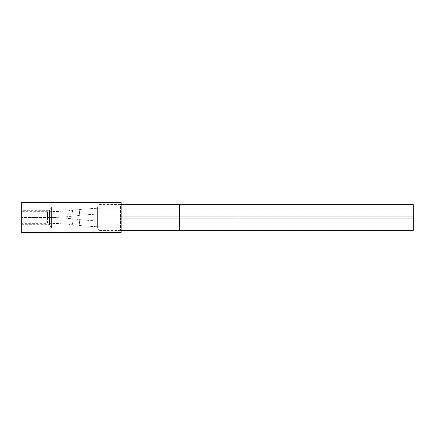 <?xml version="1.0" encoding="UTF-8"?>
<svg xmlns="http://www.w3.org/2000/svg" width="435" height="435" viewBox="0 0 435 435"><rect width="100%" height="100%" fill="white"/><g stroke="black" fill="none" stroke-linecap="round" stroke-linejoin="round"><path stroke-width="0.33" stroke-dasharray="2.17 1.63" d="M121.164 202.438L121.164 232.562M121.164 204.646L121.164 230.354M21.75 202.438L21.75 232.562M21.75 210.306L21.75 224.694L21.75 210.306L49.508 210.306L49.508 224.694L51.428 227.886L51.428 207.114L97.391 207.114L98.908 204.591L120.424 204.591L120.424 230.409L120.424 204.591L121.164 203.846M21.75 224.694L49.508 224.694L49.508 210.306L51.428 207.114L51.428 227.886L97.391 227.886L97.391 207.114L97.391 227.886L98.908 230.409L98.908 204.591L98.908 230.409L120.424 230.409L121.164 231.154M121.164 216.924L121.164 218.076L121.164 216.924L179.579 216.924L179.579 204.646M121.164 223.927L121.164 226.847L121.164 223.927M121.164 211.073L121.164 213.993L121.164 211.073M413.25 230.354L413.25 204.646M413.25 223.927L413.25 226.847L413.25 223.927M413.25 211.073L413.25 213.993L413.25 211.073M121.164 208.153L413.25 208.153L121.164 208.153L121.164 213.993L121.164 208.153L105.879 208.153A248.934 248.934 0 0 0 79.165 209.588L72.466 210.312A232.703 232.703 0 0 1 47.491 211.66L21.75 211.66L21.75 217.5L21.75 211.66M121.164 213.993L105.879 213.993A243.094 243.094 0 0 0 79.79 215.401L73.091 216.124A238.549 238.549 0 0 1 47.491 217.5L21.75 217.5L21.75 223.34L21.75 217.5L47.491 217.5L47.491 211.66L47.491 223.34L21.75 223.34M121.164 226.847L413.25 226.847L121.164 226.847L121.164 221.007L121.164 226.847L105.879 226.847A248.934 248.934 0 0 1 79.165 225.412L72.466 224.688A232.703 232.703 0 0 0 47.491 223.34L47.491 217.5A238.549 238.549 0 0 1 73.091 218.876L72.466 224.688L73.091 218.876L79.79 219.599L79.165 225.412L79.79 219.599A243.094 243.094 0 0 0 105.879 221.007L105.879 226.847L105.879 221.007L413.25 221.007L121.164 221.007M121.164 218.076L179.579 218.076L179.579 216.924L237.999 216.924L237.999 204.646M179.579 230.354L179.579 218.076L237.999 218.076L237.999 216.924L413.25 216.924M237.999 230.354L237.999 218.076L413.25 218.076M105.879 208.153L105.879 213.993L105.879 208.153M79.79 215.401L79.165 209.588L79.79 215.401M72.466 210.312L73.091 216.124L72.466 210.312"/><path stroke-width="0.65" d="M121.164 232.562L121.164 202.438L21.75 202.438L21.75 232.562L121.164 232.562M121.164 231.154L121.164 203.846L121.164 204.646L179.579 204.646L179.579 230.354L121.164 230.354L121.164 231.154M121.164 216.924L237.999 216.924L237.999 204.646L413.25 204.646L413.25 230.354L179.579 230.354M121.164 218.076L237.999 218.076L237.999 230.354M413.25 216.924L237.999 216.924L237.999 218.076L413.25 218.076M237.999 204.646L179.579 204.646"/></g></svg>
